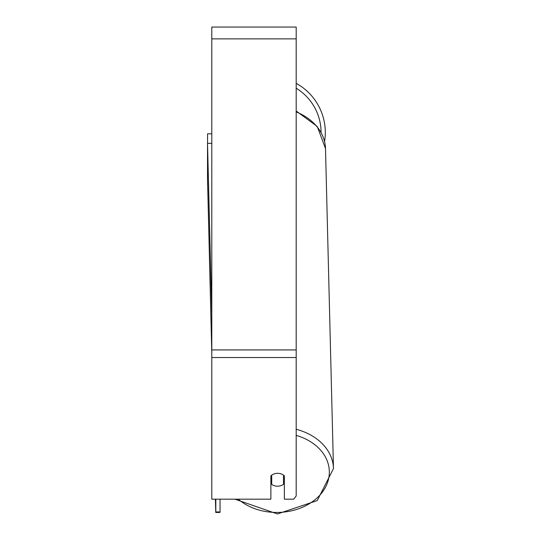 <?xml version="1.0" encoding="UTF-8"?>
<svg xmlns="http://www.w3.org/2000/svg" width="541" height="541" viewBox="0 0 541 541"><rect width="100%" height="100%" fill="white"/><g stroke="black" fill="none" stroke-linecap="round" stroke-linejoin="round"><path stroke-width="0.81" d="M283.525 475.16L283.525 484.29A8.44 6.465 -1.4 0 1 277.621 486.197A8.44 6.465 -1.4 0 1 271.71 484.411L271.71 475.16A8.44 6.465 -1.4 0 1 273.374 474.187M270.872 478.92A8.44 6.465 -1.4 0 0 271.589 479.529L271.71 484.411M284.37 478.528A8.44 6.465 -1.4 0 1 283.525 479.312M271.589 479.529L271.589 475.255M296.191 357.533L296.191 27.05L211.795 27.05L211.795 499.174L270.872 499.174L270.872 475.897A8.44 6.465 0 0 1 284.37 475.897L284.37 499.174L293.749 499.174L296.191 495.941L296.191 357.533L211.795 357.533M325.303 132.545A56.122 56.122 0 0 0 296.191 83.348A56.122 56.122 0 0 1 324.593 141.458M207.575 143.365L207.575 133.81L211.795 133.81M207.582 184.447L207.575 183.636M211.795 353.557L207.521 178.922L207.521 143.365L211.741 143.324L211.795 145.495M207.521 143.365L211.795 314.767M220.038 499.174L220.038 511.921L215.825 511.962L215.758 512.483L219.971 512.442L220.038 511.921M215.825 499.174L215.825 511.962M215.758 512.483L215.419 499.174M296.191 435.41A51.902 39.757 -1.4 0 1 328.455 479.461A51.902 39.757 -1.4 0 1 277.445 512.442A51.902 39.757 -1.4 0 1 238.277 499.174M296.191 111.892A56.122 42.989 -1.4 0 1 325.499 148.545L333.479 468.574A56.122 42.989 178.6 0 0 296.191 429.27M296.191 38.864L211.795 38.864M296.191 349.939L211.795 349.939M321.084 132.281A51.902 51.902 0 0 0 296.191 88.224M234.909 499.174L277.418 513.95L317.236 500.587L333.479 468.574M296.191 111.02L317.242 126.459L325.499 148.545"/></g></svg>
